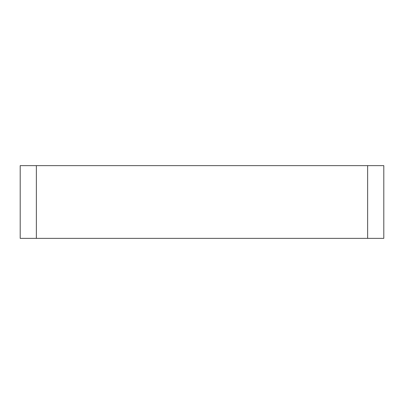 <?xml version="1.0" encoding="UTF-8"?>
<svg xmlns="http://www.w3.org/2000/svg" width="404" height="404" viewBox="0 0 404 404"><rect width="100%" height="100%" fill="white"/><g stroke="black" fill="none" stroke-linecap="round" stroke-linejoin="round"><path stroke-width="0.61" d="M20.2 165.64L383.8 165.64L383.8 238.36L20.2 238.36L20.2 165.64M36.36 165.64L36.36 238.36M367.64 165.64L367.64 238.36"/></g></svg>
